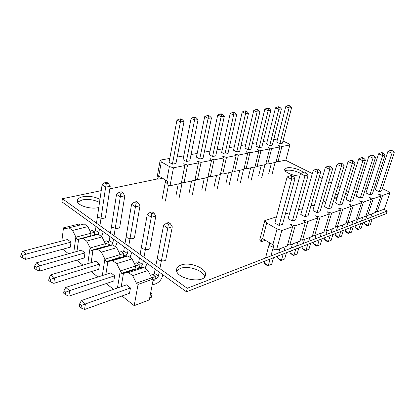 <?xml version="1.0" encoding="UTF-8"?>
<svg xmlns="http://www.w3.org/2000/svg" width="415" height="415" viewBox="0 0 415 415"><rect width="100%" height="100%" fill="white"/><g stroke="black" fill="none" stroke-linecap="round" stroke-linejoin="round"><path stroke-width="0.62" d="M101.234 190.646L62.359 198.733L187.238 288.28L186.47 291.807L386.407 213.569L387.278 210.996L383.859 209.29M187.238 288.28L387.278 210.996M348.527 191.663L346.468 190.635M340.207 187.513L337.888 186.351M331.429 183.134L328.82 181.827M322.154 178.507L319.223 177.039M312.339 173.605L285.354 160.143M62.359 198.733L61.975 201.908L186.47 291.807M157.596 178.917L109.83 188.856M273.49 247.179C270.834 246.562 269.449 245.613 269.33 244.336M165.912 259.168L165.907 259.365C165.86 262.176 156.87 260.734 157.337 257.985M149.919 247.931L149.919 248.103C149.914 250.795 141.069 249.503 141.479 246.863M181.08 265.009C189.842 261.559 206.862 268.349 205.482 274.875C205.062 284.529 174.757 278.849 176.608 269.423C176.889 267.452 178.377 265.979 181.08 265.009M176.702 270.845L180.375 268.396C188.327 265.268 203.718 270.559 204.647 276.826M336.223 191.86L338.879 191.886M345.612 193.406L347.583 194.194M337.001 198.079L334.775 196.658M335.46 194.396L338.111 194.417M105.602 216.765L105.612 216.941C105.721 219.312 97.26 218.342 97.546 216.007M134.559 237.136L134.564 237.297C134.6 239.88 125.89 238.708 126.253 236.177M119.8 226.751L119.805 226.917C119.883 229.391 111.298 228.328 111.619 225.895M98.78 207.464C90.921 209.829 76.702 205.378 77.32 200.787C77.486 198.894 79.286 197.556 82.72 196.777C88.919 195.792 94.667 196.653 99.963 199.356M77.652 202.157L82.305 199.895C88.488 198.889 94.226 199.745 99.512 202.458M167.266 183.679L165.502 182.128M299.848 175.991C293.607 176.261 283.824 171.945 284.695 169.372L286.708 167.909C290.842 166.778 300.636 169.481 303.23 172.479M285.084 170.7L286.06 170.363C290.749 169.73 295.641 170.773 300.735 173.501M155.827 265.756L163.567 225.361L166.503 223.13L168.376 224.354L167.759 228.12L172.308 226.823L170.404 223.784L168.376 224.354M163.567 225.361L167.759 228.12L159.863 268.65M96.482 223.203L102.08 184.851L104.705 182.745L106.297 183.783L105.638 187.196L110.219 186.257L108.341 183.373L106.297 183.783M102.08 184.851L105.638 187.196L99.927 225.672M110.457 233.22L116.532 194.37L119.23 192.238L120.884 193.317L114.037 235.787M116.532 194.37L120.236 196.814L124.816 195.797L122.928 192.876L120.884 193.317M124.982 243.636L131.576 204.284L134.346 202.115L136.068 203.241L128.702 246.308M131.576 204.284L135.43 206.82L140.005 205.721L138.112 202.759L136.068 203.241M140.094 254.473L147.242 214.602L150.09 212.407L151.885 213.58L151.257 217.247L155.822 216.054L153.924 213.056L151.885 213.58M147.242 214.602L151.257 217.247L143.969 257.253M166.503 223.13L168.532 222.57L170.404 223.784M104.705 182.745L106.748 182.341L108.341 183.373M119.23 192.238L121.273 191.797L122.928 192.876M134.346 202.115L136.39 201.638L138.112 202.759M150.09 212.407L152.129 211.889L153.924 213.056M94.542 232.006L95.445 230.299L96.005 226.476M155.169 269.2L154.401 273.215L158.406 276.131L159.189 272.105M158.406 276.131L156.206 278.828L154.862 279.305M162.83 274.735L162.664 275.586C161.617 279.404 159.433 282.086 156.113 283.632L152.16 285.058M172.308 226.823L165.793 259.754M145.037 268.36L147.06 263.349M149.82 248.466L155.822 216.054M143.346 260.667L142.62 264.64L140.446 267.27L138.75 267.831M154.401 273.215L153.415 275.057M137.811 263.65L138.776 261.839L139.487 257.876M129.947 257.336L131.913 252.408M134.47 237.645L140.005 205.721M128.131 249.674L127.462 253.607L125.314 256.169L123.322 256.781L123.878 253.461L121.336 251.599L119.012 252.294M122.819 252.683L123.763 250.914L124.422 246.998M115.443 246.738L117.346 241.888M119.717 227.259L124.816 195.797M113.508 239.118L112.885 242.998L111.931 244.772M101.478 236.54L103.33 231.767M105.524 217.284L110.219 186.257M99.439 228.956L98.869 232.789L98.189 234.247M108.408 242.147L109.332 240.41L109.939 236.54M81.044 307.977L84.577 309.512L85.391 303.951L81.402 305.492L81.044 307.977L79.26 306.457L79.613 303.977L81.402 305.492M65.368 294.603L68.864 296.144L113.803 281.002L114.659 275.783L69.601 290.656L65.689 292.15L65.368 294.603L63.661 293.151L63.977 290.702L65.689 292.15M50.365 281.811L53.836 283.352L98.718 269.257L99.501 264.101L54.495 277.936L50.656 279.388L50.365 281.811L48.737 280.421L49.022 278.003L50.656 279.388M36.006 269.563L39.446 271.109L84.235 257.985L84.956 252.891L40.037 265.761L36.266 267.172L36.006 269.563L34.445 268.23L34.704 265.844L36.266 267.172M22.249 257.824L25.652 259.37L70.322 247.153L70.981 242.121L26.181 254.094L22.477 255.469L22.249 257.824L20.75 256.548L20.978 254.193L22.477 255.469M81.376 300.569L85.391 303.951L130.46 287.958L126.451 284.866L81.376 300.569L79.613 303.977M63.977 290.702L65.762 287.424L69.601 290.656L68.864 296.144M49.022 278.003L50.822 274.844L54.495 277.936L53.836 283.352M34.704 265.844L36.515 262.799L40.037 265.761L39.446 271.109M20.978 254.193L22.804 251.251L26.181 254.094L25.652 259.37M22.804 251.251L67.572 239.497L70.981 242.121M130.46 287.958L129.527 293.249L84.577 309.512M36.515 262.799L81.407 250.157L84.956 252.891M50.822 274.844L95.808 261.258L99.501 264.101M65.762 287.424L110.81 272.816L114.659 275.783M78.554 239.735L77.169 239.512L72.558 230.465L69.004 227.788L64.828 228.873L63.485 227.851L78.746 224.095L80.048 225.055M73.797 252.299L75.81 237.198L91.098 233.189L90.678 236.109M92.898 250.567L91.399 250.328L86.683 241.084L82.984 238.303L78.611 239.325L76.977 251.407M104.258 241.494L106.619 240.84L109.062 242.625L90.039 247.988L87.778 263.681M107.843 261.849L106.219 261.59L101.39 252.144L97.535 249.249L92.955 250.198L91.129 262.669M123.878 253.461L104.855 259.225L102.318 275.57M123.421 273.61L121.662 273.329L116.714 263.67L112.698 260.651L107.895 261.528L105.861 274.419M121.963 295.983L134.206 305.658L138.065 284.405L136.416 283.155L132.701 275.7L128.51 272.546L123.468 273.335L121.201 286.698M134.377 263.541L136.66 262.804L139.305 264.739L120.303 270.933L117.445 288.005M116.714 263.67L132.032 258.861L135.586 265.953L134.968 269.532M106.219 261.59L119.634 257.476L120.153 254.587L119.603 257.928M119.634 257.476L119.536 257.948M91.399 250.328L104.819 246.494L105.337 243.678L104.855 246.795M104.819 246.494L104.73 246.832M94.397 235.123L94.822 232.213L91.098 233.189L90.511 236.156M149.696 297.918L151.402 297.27L152.072 293.784L150.687 292.736M134.206 305.658L149.317 299.889L153.317 279.01L138.065 284.405M106.23 283.554L113.57 289.354M91.144 271.633L97.924 276.992M76.671 260.2L82.933 265.144M62.774 249.218L68.548 253.778M152.995 280.696L154.712 280.084L155.402 276.514L152.621 274.481L150.386 275.254M143.175 267.571L142.47 267.053L138.75 268.282L143.813 267.468L147.994 270.523L151.672 277.801L136.416 283.155M94.822 232.213L92.472 230.496L90.081 231.114M97.748 234.351L93.899 235.253L98.303 234.221L102.007 236.924L86.683 241.084M109.062 242.625L108.574 245.732M112.278 244.98L111.977 244.757L108.253 245.825L112.864 244.855L116.714 247.672L101.39 252.144M127.41 256.045L126.912 255.682L123.188 256.823L128.022 255.931L132.032 258.861M139.305 264.739L138.672 268.266L134.974 269.491M155.402 276.514L151.693 277.817L153.317 279.01M152.072 293.784L150.365 294.422M63.485 227.851L61.851 240.996M72.558 230.465L87.871 226.6L84.312 223.996L69.004 227.788M91.098 233.189L87.871 226.6M82.984 238.303L98.303 234.221M105.337 243.678L102.007 236.924M78.611 239.325L93.899 235.253M97.535 249.249L112.864 244.855M120.153 254.587L116.714 247.672M92.955 250.198L108.253 245.825M112.698 260.651L128.022 255.931M107.895 261.528L123.188 256.823M132.701 275.7L147.994 270.523M128.51 272.546L143.813 267.468M123.468 273.335L138.75 268.282M121.662 273.329L135.072 268.91M77.169 239.512L90.574 235.943M279.902 107.303L281.432 108.938L272.323 145.12L269.719 145.618L266.523 144.047L275.508 107.796L277.677 106.873L278.916 107.423L279.902 107.303L278.662 106.754L277.677 106.873M258.306 110.001L259.92 111.692L250.976 149.187L248.17 149.722L244.933 148.077L253.741 110.515L255.988 109.555L257.243 110.131L258.306 110.001L257.051 109.425L255.988 109.555M234.963 112.916L236.669 114.675L227.944 153.571L224.914 154.152L221.636 152.424L230.216 113.451L232.54 112.455L233.811 113.062L234.963 112.916L233.692 112.315L232.54 112.455M209.648 116.076L211.463 117.907L203.023 158.317L199.734 158.945L196.43 157.129L204.704 116.636L207.116 115.598L208.403 116.231L209.648 116.076L208.361 115.448L207.116 115.598M182.112 119.52L184.037 121.424L175.965 163.469L172.396 164.153L169.061 162.234L176.951 120.101L179.451 119.022L180.748 119.686L182.112 119.52L180.81 118.851L179.451 119.022M162.203 178.336L157.804 179.254L158.437 175.778L167.707 181.339L167.048 184.846L170.02 185.78L181.324 183.269L184.825 165.569L183.56 163.811L187.554 165.035L184.032 182.662L194.868 180.255L198.453 162.893L197.141 161.186L201.073 162.379L197.473 179.679L207.868 177.366L211.526 160.33L210.172 158.665L214.036 159.837L210.364 176.811L220.349 174.591L224.069 157.866L222.679 156.253L226.481 157.394L222.746 174.061L232.343 171.929L236.119 155.501L234.698 153.929L238.433 155.049L234.651 171.416L243.88 169.362L247.703 153.228L246.251 151.698L249.929 152.793L246.095 168.869L254.981 166.897L258.846 151.044L257.373 149.55L260.988 150.619L257.118 166.42L265.673 164.522L269.574 148.938L268.08 147.481L271.643 148.534L267.732 164.06L275.98 162.229L279.912 146.91L278.398 145.489L281.904 146.516L277.962 161.788L285.919 160.019L289.877 144.954L288.342 143.569L282.988 141.001M277.542 138.994L273.718 139.585M267.338 140.768L263.229 141.484M256.745 142.656L252.346 143.455M245.737 144.648L241.032 145.499M234.304 146.718L229.277 147.631M222.419 148.871L217.045 149.841M210.057 151.107L204.31 152.149M197.182 153.441L191.04 154.551M183.767 155.869L177.2 157.057M169.776 158.4L160.195 160.133L161.347 161.886L169.382 166.545L173.449 167.8L184.825 165.569M198.453 162.893L187.554 165.035M211.526 160.33L201.073 162.379M224.069 157.866L214.036 159.837M236.119 155.501L226.481 157.394M247.703 153.228L238.433 155.049M258.846 151.044L249.929 152.793M269.574 148.938L260.988 150.619M279.912 146.91L271.643 148.534M289.877 144.954L281.904 146.516M196.176 117.761L198.048 119.629L189.78 160.838L186.356 161.492L183.031 159.625L191.128 118.332L193.582 117.274L194.874 117.922L196.176 117.761L194.884 117.113L193.582 117.274M222.57 114.462L224.328 116.257L215.733 155.9L212.579 156.497L209.285 154.728L217.725 115.012L220.09 113.995L221.371 114.613L222.57 114.462L221.288 113.845L220.09 113.995M246.863 111.428L248.523 113.155L239.683 151.335L236.768 151.89L233.51 150.209L242.21 111.951L244.497 110.976L245.758 111.568L246.863 111.428L245.602 110.841L244.497 110.976M269.309 108.626L270.881 110.286L261.849 147.118L259.147 147.631L255.931 146.023L264.832 109.129L267.037 108.191L268.287 108.751L269.309 108.626L268.059 108.061L267.037 108.191M290.106 106.027L291.595 107.63L282.423 143.196L279.912 143.678L276.738 142.143L285.79 106.515L287.927 105.607L289.156 106.147L290.106 106.027L288.876 105.488L287.927 105.607M184.032 182.662L181.594 181.905M197.473 179.679L195.138 178.953M210.364 176.811L208.133 176.126M222.746 174.061L220.614 173.408L217.278 188.467M234.651 171.416L232.602 170.793M246.095 168.869L244.134 168.277M257.118 166.42L255.235 165.855M267.732 164.06L265.922 163.52M277.962 161.788L276.224 161.269M157.804 179.254L156.974 177.905L160.195 160.133M158.727 176.251L161.347 161.886M166.664 181.013L169.382 166.545M170.02 185.78L173.449 167.8M165.383 201.109L168.386 185.266M172.396 164.153L180.411 121.886L176.951 120.101M162.156 199.086L165.652 180.411M184.037 121.424L180.411 121.886L180.748 119.686M179.156 197.753L182.263 182.112M186.356 161.492L194.573 120.07L191.128 118.332M175.939 195.787L178.263 183.949M198.048 119.629L194.573 120.07L194.874 117.922M192.378 194.531L195.569 179.088M199.734 158.945L208.138 118.332L204.704 116.636M189.173 192.617L191.548 180.992M211.463 117.907L208.138 118.332L208.403 116.231M205.072 191.44L208.351 176.193M212.579 156.497L221.138 116.667L217.725 115.012M201.887 189.577L204.31 178.16M224.328 116.257L221.138 116.667L221.371 114.613M224.914 154.152L233.609 115.069L230.216 113.451M214.104 186.646L216.573 175.431M236.669 114.675L233.609 115.069L233.811 113.062M229.023 185.609L232.156 171.971M236.768 151.89L245.581 113.534L242.21 111.951M225.864 183.835L228.369 172.811M248.523 113.155L245.581 113.534L245.758 111.568M240.327 182.854L243.501 169.45M248.17 149.722L257.093 112.055L253.741 110.515M237.183 181.122L239.725 170.285M259.92 111.692L257.093 112.055L257.243 110.131M251.215 180.198L254.426 167.017M259.147 147.631L268.157 110.639L264.832 109.129M248.092 178.512L250.665 167.857M270.881 110.286L268.157 110.639L268.287 108.751M261.715 177.641L264.957 164.677M269.719 145.618L278.807 109.27L275.508 107.796M258.612 175.991L261.206 165.512M281.432 108.938L278.807 109.27L278.916 107.423M271.841 175.177L275.109 162.421M279.912 143.678L289.068 107.957L285.79 106.515M268.759 173.563L271.379 163.251M291.595 107.63L289.068 107.957L289.156 106.147M383.486 153.239L385.063 155.003L372.322 194.059L369.941 194.863L365.989 192.918L378.584 153.789L381.058 152.782L382.594 153.467L383.486 153.239L381.95 152.554L381.058 152.782M363.82 158.26L365.49 160.091L352.724 200.668L350.136 201.54L346.1 199.491L358.7 158.831L361.273 157.783L362.85 158.504L363.82 158.26L362.248 157.539L361.273 157.783M342.365 163.733L344.139 165.642L331.393 207.863L328.571 208.812L324.452 206.639L337.011 164.335L339.688 163.24L341.301 164.008L342.365 163.733L340.751 162.976L339.688 163.24M318.86 169.735L320.748 171.727L308.091 215.722L305.004 216.76L300.797 214.451L313.258 170.363L316.043 169.221L317.693 170.031L318.86 169.735L317.21 168.926L316.043 169.221M293 176.334L295.024 178.414L282.532 224.344L279.134 225.485L274.844 223.026L287.118 176.992L290.033 175.799L291.714 176.66L293 176.334L291.32 175.472L290.033 175.799M265.372 240.249L261.149 241.748L262.135 237.971L262.633 238.604L272.826 244.726L274.045 245.115L273.018 248.922L276.494 250.048L287.237 245.965L292.606 226.74L290.521 224.375L295.184 225.843L289.805 244.99L300.045 241.105L305.456 222.269L303.339 219.986L307.914 221.413L302.499 240.171L312.272 236.462L317.708 218.005L315.576 215.8L320.058 217.19L314.612 235.575L323.954 232.026L329.411 213.933L327.259 211.8L331.652 213.154L326.19 231.181L335.123 227.788L340.596 210.042L338.427 207.977L342.738 209.295L337.265 226.974L345.814 223.732L351.298 206.317L349.114 204.32L353.347 205.607L347.863 222.948L356.06 219.841L361.543 202.753L359.354 200.819L363.509 202.069L358.026 219.094L365.885 216.111L371.363 199.335L369.168 197.457L373.251 198.681L367.768 215.395L375.316 212.532L380.788 196.056L378.589 194.23L382.599 195.429L377.126 211.842L384.373 209.093L389.835 192.908L387.636 191.139L382.319 188.586M376.545 186.143L375.051 185.697M367.68 187.668L367.036 187.871L367.493 188.249M367.228 189.069L365.527 188.56M357.943 190.786L357.523 190.921L357.818 191.175M357.523 192.109L355.598 191.533M347.407 195.273L345.161 194.879M336.85 198.572L335.196 198.069L334.262 198.37M325.827 202.006L324.328 201.55L322.865 202.017M314.3 205.591L312.972 205.186L310.934 205.84M302.245 209.336L301.108 208.984L298.442 209.84M289.608 213.253L288.684 212.962L285.333 214.036M276.359 217.346L275.674 217.128L264.765 220.624L266.71 222.98L277.064 228.981L281.827 230.491L292.606 226.74M305.456 222.269L295.184 225.843M317.708 218.005L307.914 221.413M329.411 213.933L320.058 217.19M340.596 210.042L331.652 213.154M351.298 206.317L342.738 209.295M361.543 202.753L353.347 205.607M371.363 199.335L363.509 202.069M380.788 196.056L373.251 198.681M389.835 192.908L382.599 195.429M306.244 172.956L308.2 174.99L295.615 219.929L292.378 221.019L288.129 218.638L300.507 173.595L303.355 172.427L305.02 173.268L306.244 172.956L304.584 172.121L303.355 172.427M330.885 166.664L332.716 168.615L320.007 211.702L317.055 212.698L312.894 210.457L325.412 167.276L328.14 166.161L329.769 166.949L330.885 166.664L329.256 165.881L328.14 166.161M353.331 160.937L355.048 162.804L342.292 204.185L339.589 205.098L335.512 202.987L348.097 161.518L350.722 160.455L352.314 161.196L353.331 160.937L351.738 160.195L350.722 160.455M373.863 155.692L375.482 157.493L362.726 197.296L360.246 198.131L356.252 196.134L368.852 156.253L371.373 155.231L372.935 155.931L373.863 155.692L372.307 154.992L371.373 155.231M392.72 150.884L394.25 152.611L381.535 190.952L379.248 191.72L375.342 189.831L387.911 151.418L390.339 150.432L391.864 151.101L392.72 150.884L391.2 150.214L390.339 150.432M289.805 244.99L287.699 244.316M302.499 240.171L300.496 239.538M314.612 235.575L312.713 234.973M326.19 231.181L324.38 230.61M337.265 226.974L335.538 226.44M347.863 222.948L346.219 222.44M358.026 219.094L356.454 218.612M367.768 215.395L366.269 214.934M377.126 211.842L375.689 211.406M261.149 241.748L259.754 239.943L264.765 220.624M262.633 238.604L266.71 222.98M272.826 244.726L277.064 228.981M276.494 250.048L281.827 230.491M347.262 195.232L347.614 194.09M357.18 192.005L357.523 190.921M366.704 188.913L367.036 187.871M264.184 263.011L268.308 265.595L267.68 265.818L266.139 264.853L264.184 263.011L264.666 261.206M273.433 257.772L271.675 264.241L268.308 265.595L270.061 259.095M270.907 255.951L273.853 245.052M279.134 225.485L291.6 179.306L287.118 176.992M265.512 258.037L269.579 242.775M295.024 178.414L291.6 179.306L291.714 176.66M277.36 257.819L281.448 260.319L280.779 260.558L277.36 257.819L277.848 256.045M286.438 252.683L284.664 259.027L281.448 260.319L283.222 253.944M284.078 250.868L285.224 246.728M292.378 221.019L304.942 175.835L300.507 173.595M278.704 252.943L279.85 248.772M308.2 174.99L304.942 175.835L305.02 173.268M289.945 252.86L293.996 255.277L293.291 255.536L289.945 252.86L290.438 251.122M298.857 247.828L297.067 254.047L293.996 255.277L295.781 249.031M296.642 246.012L297.804 241.955M305.004 216.76L317.646 172.531L313.258 170.363M291.299 248.077L292.451 243.989M320.748 171.727L317.646 172.531L317.693 170.031M301.975 248.118L305.985 250.463L305.248 250.733L301.975 248.118L302.468 246.411M310.721 243.185L308.926 249.285L305.985 250.463L307.785 244.331M308.651 241.369L309.818 237.396M317.055 212.698L329.754 169.382L325.412 167.276M303.334 243.423L304.496 239.413M332.716 168.615L329.754 169.382L329.769 166.949M313.486 243.579L317.454 245.856L316.692 246.142L315.203 245.286L313.486 243.579L313.979 241.909M322.076 238.739L320.271 244.726L317.454 245.856L319.26 239.844M320.136 236.934L321.303 233.033M328.571 208.812L341.306 166.379L337.011 164.335M314.85 238.978L316.023 235.04M344.139 165.642L341.306 166.379L341.301 164.008M324.509 239.237L328.441 241.447L327.648 241.738L326.174 240.913L324.509 239.237L325.007 237.593M332.949 234.485L331.134 240.363L328.441 241.447L330.252 235.538M331.129 232.685L332.301 228.857M339.589 205.098L352.345 163.51L348.097 161.518M325.879 234.714L327.051 230.854M355.048 162.804L352.345 163.51L352.314 161.196M335.076 235.072L338.967 237.219L338.152 237.52L336.695 236.716L335.076 235.072L335.574 233.458M343.371 230.408L341.555 236.182L338.967 237.219L340.782 231.42M341.659 228.618L342.837 224.857M350.136 201.54L362.902 160.766L358.7 158.831M336.451 230.631L337.623 226.839M365.49 160.091L362.902 160.766L362.85 158.504M345.213 231.077L349.067 233.163L348.232 233.474L346.79 232.691L345.213 231.077L345.716 229.49M353.367 226.497L351.552 232.167L349.067 233.163L350.888 227.467M351.764 224.717L352.942 221.024M360.246 198.131L373.007 158.136L368.852 156.253M346.592 226.715L347.786 222.928M375.482 157.493L373.007 158.136L372.935 155.931M354.95 227.238L358.768 229.267L357.912 229.588L356.48 228.826L354.95 227.238L355.448 225.682M362.964 222.741L361.149 228.312L358.768 229.267L360.583 223.669M361.46 220.967L362.637 217.341M369.941 194.863L382.687 155.62L378.584 153.789M356.329 222.954L357.611 218.964M385.063 155.003L382.687 155.62L382.594 153.467M364.303 223.55L368.084 225.527L367.213 225.853L365.797 225.112L364.303 223.55L364.806 222.02M372.188 219.13L370.372 224.608L368.084 225.527L369.9 220.028M370.777 217.372L371.954 213.808M379.248 191.72L391.973 153.202L387.911 151.418M365.682 219.338L367.047 215.172M394.25 152.611L391.973 153.202L391.864 151.101M155.111 278.024L156.206 278.828M95.445 230.299L98.869 232.789M94.615 233.65L96.026 234.688M108.834 244.082L110.38 245.213M109.332 240.41L112.885 242.998M123.634 254.935L125.314 256.169M123.763 250.914L127.462 253.607M139.035 266.233L140.446 267.27M138.776 261.839L142.62 264.64M205.332 275.55L205.482 274.875"/></g></svg>
